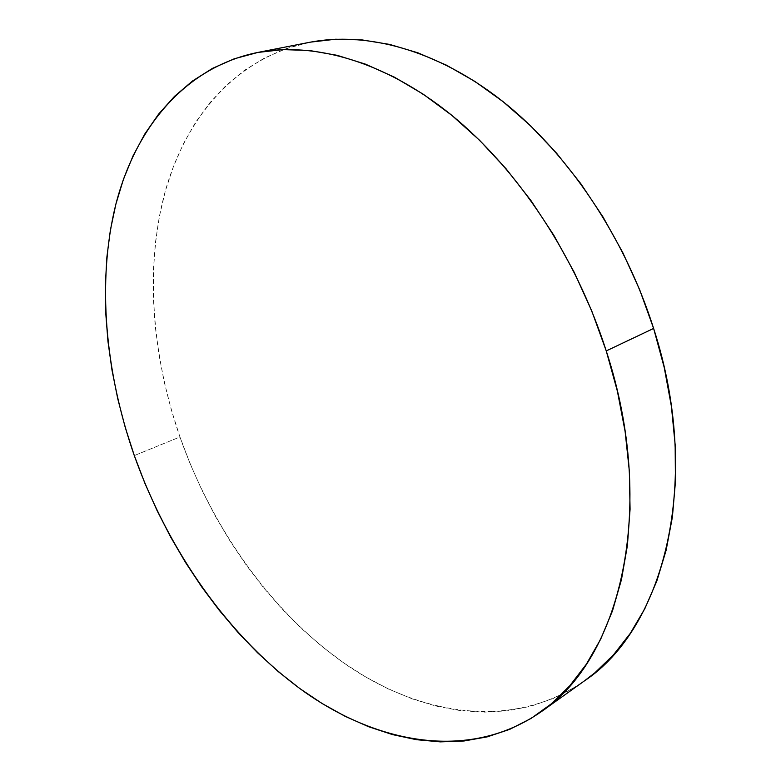 <?xml version="1.0" encoding="UTF-8"?>
<svg xmlns="http://www.w3.org/2000/svg" width="781" height="781" viewBox="0 0 781 781"><rect width="100%" height="100%" fill="white"/><g stroke="black" fill="none" stroke-linecap="round" stroke-linejoin="round"><path stroke-width="0.59" stroke-dasharray="3.9 2.93" d="M309.452 42.33C236.106 57.53 186.063 117.052 165.181 191.53C144.797 266.741 151.709 355.052 179.942 436.979L134.303 455.587L179.942 436.979C212.832 530.182 273.321 614.989 348.59 666.271C423.624 716.558 514.025 729.708 584.334 680.954M584.09 681.13L574.699 687.339L553.182 698.497L530.67 706.297L507.425 710.808L483.712 712.174L459.765 710.525L435.808 706.004L412.026 698.8L388.606 689.076L365.693 677L343.455 662.757L321.987 646.512L301.427 628.441L281.873 608.711L263.412 587.478L246.122 564.888L230.102 541.116L215.4 516.29L202.103 490.556L190.261 464.08L179.942 436.979L171.215 409.41L164.127 381.528L158.748 353.481L155.126 325.413L153.33 297.512L153.398 269.933L155.39 242.862L159.353 216.493L165.318 191.033L173.343 166.695L183.428 143.714L195.601 122.324L209.845 102.799L226.148 85.373L244.443 70.329L264.671 57.931L286.715 48.451L310.438 42.135"/><path stroke-width="1.17" d="M540.745 712.038L584.334 680.954C663.977 628.373 703.007 480.969 653.619 328.44L606.241 350.913C657.953 509.036 620.046 659.945 540.745 712.038C470.758 760.489 380.327 745.006 305.029 692.288C229.468 638.507 168.325 551.113 134.303 455.587C105.064 371.629 96.785 281.414 115.764 204.612C135.259 128.572 183.935 67.801 256.91 52.62C313.855 41.539 384.691 61.123 451.233 114.856C517.549 168.833 575.968 256.353 606.241 350.913L653.619 328.44C624.702 237.17 567.885 153.056 502.613 101.296C437.126 49.779 366.68 31.201 309.452 42.33L256.949 52.61M310.438 42.135L335.664 39.226L362.159 39.929L389.66 44.419L417.884 52.805L446.459 65.174L475.033 81.517L503.179 101.745L530.484 125.692L556.511 153.135L580.839 183.73L603.069 217.059L622.808 252.654L639.756 289.976L653.619 328.44L664.221 367.451L671.406 406.393L675.145 444.692L675.438 481.779L672.382 517.139L666.115 550.332L656.85 580.966L644.813 608.731L630.277 633.391L613.544 654.771L594.917 672.773L584.09 681.13M134.303 455.587L125.224 427.353L117.765 398.798L111.995 370.096L107.963 341.404L105.728 312.878L105.357 284.694L106.89 257.037L110.385 230.102L115.891 204.095L123.447 179.249L133.082 155.79L144.827 133.971L158.66 114.046L174.583 96.288L192.546 80.97L212.491 68.367L234.32 58.77L257.886 52.434L283.034 49.603L309.53 50.501L337.119 55.314L365.508 64.169L394.346 77.134L423.253 94.218L451.808 115.324L479.593 140.297L506.147 168.872L531.051 200.697L553.875 235.354L574.23 272.325L591.783 311.043L606.241 350.913L617.41 391.291L625.122 431.551L629.34 471.06L630.072 509.251L627.397 545.587L621.461 579.609L612.47 610.918L600.677 639.2L586.346 664.221L569.769 685.816L551.269 703.876L531.148 718.383L509.71 729.356L487.256 736.854L464.051 740.984L440.357 741.872L416.41 739.685L392.443 734.579L368.632 726.73L345.163 716.333L322.192 703.564L299.865 688.598L278.3 671.621L257.623 652.818L237.922 632.346L219.295 610.371L201.82 587.048L185.575 562.545L170.639 536.996L157.069 510.559L144.934 483.38L134.303 455.587"/></g></svg>
